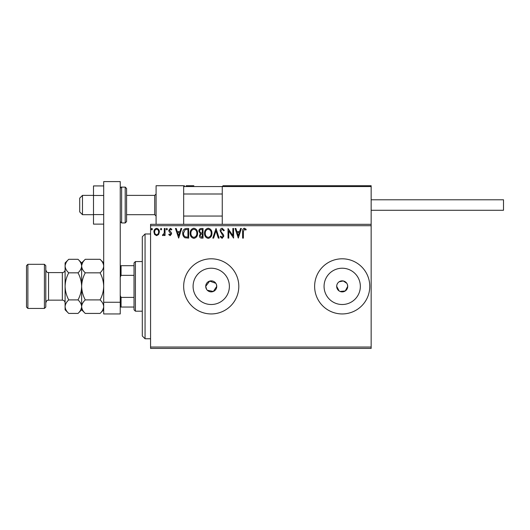 <?xml version="1.0" encoding="UTF-8"?>
<svg xmlns="http://www.w3.org/2000/svg" width="530" height="530" viewBox="0 0 530 530"><rect width="100%" height="100%" fill="white"/><g stroke="black" fill="none" stroke-linecap="round" stroke-linejoin="round"><path stroke-width="0.79" d="M215.816 283.305L209.635 281.092L205.719 286.366A5.512 5.512 0 0 0 211.231 291.884A5.512 5.512 0 0 0 216.75 286.366L216.326 284.252M207.329 290.268L213.345 291.46L216.75 286.366A5.512 5.512 0 0 0 211.231 280.854A5.512 5.512 0 0 0 205.719 286.366L206.647 289.433M336.795 285.286L336.689 286.366A5.512 5.512 0 0 0 342.201 291.884A5.512 5.512 0 0 0 347.72 286.366L347.296 284.252M340.088 291.46L345.262 290.957L347.72 286.366A5.512 5.512 0 0 0 342.201 280.854A5.512 5.512 0 0 0 336.689 286.366L339.134 290.95M193.092 286.366A18.139 18.139 0 0 0 211.231 304.511A18.139 18.139 0 0 0 229.377 286.366A18.139 18.139 0 0 0 211.231 268.226A18.139 18.139 0 0 0 193.092 286.366M324.062 286.366A18.139 18.139 0 0 0 342.201 304.511A18.139 18.139 0 0 0 360.347 286.366A18.139 18.139 0 0 0 342.201 268.226A18.139 18.139 0 0 0 324.062 286.366M314.628 286.366A27.573 27.573 0 0 0 342.201 313.939A27.573 27.573 0 0 0 369.774 286.366A27.573 27.573 0 0 0 342.201 258.799A27.573 27.573 0 0 0 314.628 286.366M183.665 286.366A27.573 27.573 0 0 0 211.231 313.939A27.573 27.573 0 0 0 238.805 286.366A27.573 27.573 0 0 0 211.231 258.799A27.573 27.573 0 0 0 183.665 286.366M371.152 348.409L150.573 348.409L150.573 347.031L371.152 347.031L371.152 348.409M371.152 225.707L150.573 225.707L150.573 224.329L371.152 224.329L371.152 347.031M158.636 234.472L156.635 235.645L154.634 234.479L153.919 231.974C153.899 229.974 154.8 228.761 156.635 228.344C158.47 228.761 159.378 229.974 159.358 231.974L158.636 234.472M165.049 228.47L165.049 235.519L164.307 235.519L164.307 234.479L163.015 235.645L162.452 235.399L162.809 234.651L164.194 233.26L164.307 228.47L165.049 228.47M170.196 235.645L168.765 234.638L169.196 234.035L170.15 234.777L170.865 233.829L169.004 231.471L168.765 230.378L170.329 228.344L171.852 229.298L171.428 229.954L170.408 229.212L169.507 230.345L171.369 232.703L171.607 233.79L170.196 235.645M186.441 228.47L188.68 228.47L188.68 238.116L184.924 237.771C183.36 236.685 182.631 235.148 182.744 233.167C182.631 230.384 183.864 228.814 186.441 228.47M203.036 228.47L203.036 238.116L201.672 238.116C200.201 238.043 199.459 237.248 199.446 235.724L200.347 233.67L198.829 231.206C198.836 229.609 199.598 228.702 201.102 228.47L203.036 228.47M216.021 228.47L219.115 238.116L218.307 238.116L215.962 230.795L213.617 238.116L212.808 238.116L216.021 228.47M232.849 228.47L233.591 228.47L233.591 238.116L228.768 230.921L228.768 238.116L228.026 238.116L228.026 228.47L232.849 235.645L232.849 228.47M243.369 231.696L243.369 238.116L242.621 238.116L242.621 231.603C242.329 229.848 242.919 228.721 244.39 228.218L246.211 229.331L245.834 230.073L244.396 229.212L243.369 231.696M150.573 225.707L150.573 347.031M238.295 238.116L235.075 228.47L235.883 228.47L236.877 231.557L239.586 231.557L240.58 228.47L241.388 228.47L238.295 238.116M222.143 228.218L224.316 230.331L223.713 230.815L222.196 229.212L220.851 230.841L221.09 231.789L223.435 234.644L223.819 236.115L222.096 238.368L220.228 236.731L220.811 236.135L222.103 237.374L223.077 236.155L220.109 230.828C220.122 229.384 220.798 228.51 222.143 228.218M211.94 233.246C211.993 236.002 210.774 237.705 208.277 238.368C205.719 237.771 204.467 236.082 204.52 233.293C204.467 230.537 205.706 228.847 208.217 228.218C210.735 228.827 211.973 230.504 211.94 233.246M197.591 233.246C197.644 236.002 196.425 237.705 193.927 238.368C191.37 237.771 190.118 236.082 190.164 233.293C190.118 230.537 191.35 228.847 193.867 228.218C196.385 228.827 197.624 230.504 197.591 233.246M178.663 238.116L175.443 228.47L176.252 228.47L177.245 231.557L179.955 231.557L180.942 228.47L181.75 228.47L178.663 238.116M167.4 229.145L166.784 229.954L166.162 229.145L166.784 228.344L167.4 229.145M161.71 229.145L161.094 229.954L160.471 229.145L161.094 228.344L161.71 229.145M152.428 229.145L151.812 229.954L151.196 229.145L151.812 228.344L152.428 229.145M346.786 283.305L343.281 280.96L339.14 281.781M237.195 232.551L238.235 235.79L239.269 232.551L237.195 232.551M205.262 233.299C205.223 235.506 206.216 236.864 208.244 237.374C210.258 236.844 211.245 235.466 211.198 233.253C211.231 231.06 210.251 229.709 208.244 229.212C206.21 229.709 205.209 231.073 205.262 233.299M201.519 237.129L202.288 237.129L202.288 234.035L201.91 234.035C200.804 234.028 200.227 234.585 200.188 235.711L201.519 237.129M201.917 233.048L202.288 233.048L202.288 229.457L201.44 229.457C200.26 229.437 199.638 230.02 199.571 231.206L200.737 232.928L201.917 233.048M190.906 233.299C190.873 235.506 191.867 236.864 193.894 237.374C195.908 236.844 196.895 235.466 196.849 233.253C196.882 231.06 195.895 229.709 193.894 229.212C191.853 229.709 190.86 231.073 190.906 233.299M187.938 237.129L187.938 229.457L185.156 229.702L183.486 233.173C183.387 234.797 183.996 236.022 185.315 236.857L187.938 237.129M177.563 232.551L178.597 235.79L179.637 232.551L177.563 232.551M154.661 231.968C154.627 233.465 155.29 234.399 156.635 234.777C157.986 234.399 158.649 233.465 158.616 231.968C158.649 230.477 157.993 229.556 156.635 229.212C155.283 229.556 154.627 230.477 154.661 231.968M156.092 224.329L156.092 185.732L183.665 185.732L183.665 224.329M223.09 185.732L222.262 186.56L223.09 185.732L370.324 185.732L371.152 186.56L371.152 185.732L343.579 185.732M82.475 214.683L79.712 211.921L79.712 198.14L82.475 195.378L82.475 214.683L93.499 214.683M126.591 214.683L154.714 214.683L154.714 195.378L156.092 194M370.324 185.732L371.152 186.56L222.262 186.56L222.262 224.329M371.152 186.56L371.152 224.329M186.149 185.732L193.861 185.732M304.154 185.732L273.275 185.732M265 185.732L262.244 185.732M184.486 185.732L183.665 186.56L184.486 185.732M371.152 199.79L503.5 199.79L503.5 210.271L371.152 210.271L437.329 210.271M103.701 224.13L93.499 224.13L93.499 195.477L103.701 195.477M93.499 214.584L103.701 214.584M93.499 195.477L93.499 185.931L103.701 185.931M103.701 313.939L103.701 181.591L120.244 181.591L120.244 313.939L103.701 313.939M103.701 302.252L120.244 302.252M126.591 188.488L126.591 221.573L125.206 222.951L125.206 187.11L126.591 188.488M145.061 338.756L142.305 336L142.305 236.738L145.061 233.982L145.061 338.756L150.573 338.756M135.408 311.183L134.03 309.805L134.03 262.933L135.408 261.555L135.408 311.183L142.305 311.183M134.03 275.342L121.072 275.342L120.244 277.23M120.244 295.508L121.072 297.396L121.072 307.049L120.244 307.049M134.03 297.396L121.072 297.396M120.244 265.689L121.072 265.689L121.072 275.342M134.03 265.689L121.072 265.689M134.03 307.049L121.072 307.049M45.799 265.689L45.799 307.049L44.421 308.427L44.421 264.311L45.799 265.689M27.878 308.427L26.5 307.049L26.5 265.689L27.878 264.311L27.878 308.427L44.421 308.427M85.27 313.429L81.646 309.805L81.646 306.665C81.786 304.286 82.991 302.034 85.27 299.901C82.998 295.66 81.792 291.149 81.646 286.366C81.792 281.576 83.005 277.064 85.27 272.837C83.005 270.731 81.792 268.478 81.646 266.073C81.786 263.695 82.991 261.442 85.27 259.309L100.077 259.309C102.343 261.416 103.549 263.668 103.701 266.073C103.562 268.445 102.356 270.704 100.077 272.837C102.35 277.077 103.555 281.589 103.701 286.366C103.555 291.162 102.343 295.667 100.077 299.901C102.343 302.007 103.549 304.26 103.701 306.665C103.562 309.043 102.356 311.296 100.077 313.429L85.27 313.429C83.005 311.322 81.792 309.07 81.646 306.665L81.719 307.599M85.27 272.837L100.077 272.837M82.647 262.608L81.719 265.139M103.701 266.073L103.628 265.139M102.701 310.123L103.628 307.599M85.27 299.901L100.077 299.901M68.728 259.309L65.104 262.933L65.104 266.073C65.25 268.478 66.462 270.731 68.728 272.837C66.455 277.084 65.243 281.596 65.104 286.366C65.25 291.149 66.455 295.66 68.728 299.901C66.449 302.034 65.236 304.286 65.104 306.665C65.25 309.07 66.462 311.322 68.728 313.429L65.104 309.805L65.104 266.073C65.236 263.695 66.449 261.442 68.728 259.309L78.016 259.309C80.282 261.416 81.494 263.668 81.646 266.073C81.507 268.445 80.295 270.704 78.016 272.837C80.288 277.077 81.501 281.582 81.646 286.366C81.501 291.142 80.288 295.654 78.016 299.901C80.282 302.007 81.494 304.26 81.646 306.665L81.646 262.933L85.27 259.309M81.646 266.073L81.567 265.139M81.646 306.665C81.507 309.043 80.295 311.296 78.016 313.429L68.728 313.429M80.646 310.123L81.567 307.599M66.104 262.608L65.177 265.139M65.104 306.665L65.177 307.599M68.728 272.837L78.016 272.837M68.728 299.901L78.016 299.901M222.262 186.56L183.665 186.56M120.244 188.488C120.853 187.275 121.317 186.818 121.622 187.11L121.622 222.951L125.206 222.951M62.341 272.586L48.555 272.586L48.555 300.152L62.341 300.152L62.341 272.586C64.017 272.42 64.938 271.499 65.104 269.823M154.714 214.683L156.092 216.061M222.262 216.061L183.665 216.061M222.262 194L183.665 194M82.475 195.378L93.499 195.378M126.591 195.378L154.714 195.378M121.622 187.11L125.206 187.11M121.622 222.951L120.244 221.573M145.061 233.982L150.573 233.982M135.408 261.555L142.305 261.555M62.341 300.152C64.017 300.318 64.938 301.239 65.104 302.915M48.555 300.152C47.74 300.682 47.11 299.145 45.799 302.915M27.878 264.311L44.421 264.311M103.701 309.805L100.077 313.429M103.701 262.933L100.077 259.309M81.646 262.933L78.016 259.309M81.646 309.805L78.016 313.429M48.555 272.586C47.74 272.056 47.11 273.593 45.799 269.823"/></g></svg>
